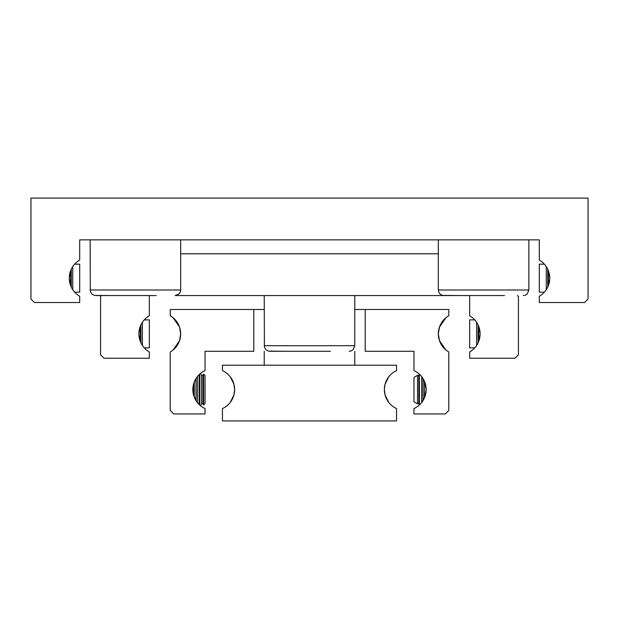 <?xml version="1.0" encoding="UTF-8"?>
<svg xmlns="http://www.w3.org/2000/svg" width="619" height="619" viewBox="0 0 619 619"><rect width="100%" height="100%" fill="white"/><g stroke="black" fill="none" stroke-linecap="round" stroke-linejoin="round"><path stroke-width="0.93" d="M546.654 289.104L545.014 291.41M548.357 285.661L547.738 287.108L547.738 269.219L548.357 270.665L548.357 285.661M549.742 278.751L548.364 285.638M549.749 278.163A20.891 20.891 0 0 1 539.304 296.253L539.304 302.536L584.568 302.536L588.05 299.054L588.05 198.08L30.95 198.08L30.95 299.054L34.432 302.536L79.696 302.536L79.696 296.253A20.891 20.891 0 0 1 79.696 260.073L79.696 239.863L539.304 239.863L539.304 260.073A20.891 20.891 0 0 1 549.749 278.163M70.636 285.645L69.258 278.751M71.262 287.108L70.643 285.661L70.643 270.665L71.262 269.219L71.262 287.108L72.346 289.104L71.262 287.108M73.986 291.41L72.346 289.104M90.142 239.863L90.297 291.309L91.774 293.94L94.405 295.418L114.515 295.572M90.142 290.002L180.671 290.002L180.671 239.863M156.298 295.572L95.713 295.572M438.329 239.863L438.329 290.002L438.77 292.176L439.962 293.94L442.593 295.418L462.703 295.572M438.329 290.002L528.858 290.002L528.858 239.863M504.485 295.572L175.1 295.572L179.038 293.94L180.23 292.176L180.671 290.002M74.628 292.153L79.696 292.153L79.696 264.174L74.628 264.174M72.346 267.222L73.986 264.917M544.372 292.153L539.304 292.153L539.304 264.174L544.372 264.174M546.268 289.707L546.268 266.619M546.654 267.222L545.014 264.917M548.364 270.689L549.742 277.575M72.733 266.619L72.733 289.707M69.258 277.575L70.636 270.689M477.017 344.814L475.377 347.12M478.719 341.371L478.1 342.818L478.1 324.929L478.719 326.375L478.719 341.371M480.104 334.461L478.727 341.348M469.666 295.572L469.666 315.783A20.891 20.891 0 0 1 469.666 351.963L469.666 358.246L514.931 358.246L518.413 354.764L518.413 296.253A20.891 20.891 0 0 1 517.314 295.572M140.273 341.355L138.896 334.461M140.9 342.818L140.281 341.371L140.281 326.375L140.9 324.929L140.9 342.818L141.983 344.814L140.9 342.818M143.623 347.12L141.983 344.814M101.686 295.572A20.891 20.891 0 0 1 100.588 296.253L100.588 354.764L104.069 358.246L149.334 358.246L149.334 351.963A20.891 20.891 0 0 1 149.334 315.783L149.334 295.572M144.266 347.863L149.334 347.863L149.334 319.884L144.266 319.884M141.983 322.932L143.623 320.627M474.734 347.863L469.666 347.863L469.666 319.884L474.734 319.884M476.63 345.417L476.63 322.329M477.017 322.932L475.377 320.627M264.236 295.572L264.39 347.019L265.868 349.65L268.499 351.128L288.609 351.283M264.236 345.712L354.764 345.712L354.764 295.572M330.391 351.283L269.807 351.283M478.727 326.399L480.104 333.285M142.37 322.329L142.37 345.417M138.896 333.285L140.273 326.399M180.671 253.79L438.329 253.79M201.562 375.191L201.562 403.975A0.805 0.805 0 0 1 202.955 403.975L202.955 375.191A0.805 0.805 0 0 1 201.562 375.191L200.533 373.404M418.831 375.191A0.805 0.805 0 0 1 417.539 375.331L413.956 377.397L413.956 401.77L417.539 403.836A0.805 0.805 0 0 1 418.831 403.975L418.831 375.191L419.357 374.278L419.427 404.927M171.858 350.919L173.188 349.89L179.518 340.721L173.188 349.89L171.858 350.919M179.518 327.025L173.188 317.857L179.518 327.025L180.671 333.873A20.891 20.891 0 0 1 170.225 351.963L170.225 410.474L173.707 413.956L205.044 413.956L205.044 408.571A20.891 20.891 0 0 1 192.857 389.583L193.554 384.237L193.554 394.93L192.857 389.583A20.891 20.891 0 0 1 205.044 370.595L205.044 351.283L253.79 351.283L253.79 309.5L170.225 309.5L170.225 315.783A20.891 20.891 0 0 1 180.671 333.873L179.518 340.713M447.142 350.919L445.812 349.89L439.482 340.721L445.812 349.89L447.142 350.919M421.431 376.367L424.82 382.263L426.143 389.583A20.891 20.891 0 0 1 413.956 408.571L413.956 413.956L445.293 413.956L448.775 410.474L448.775 351.963L448.079 351.546L448.775 351.963A20.891 20.891 0 0 1 438.329 333.873L439.482 340.713M354.764 309.5L365.21 309.5L365.21 351.283L413.956 351.283L413.956 370.595A20.891 20.891 0 0 1 426.143 389.583L424.82 396.903L421.701 402.458L421.701 376.708M447.142 316.827L445.812 317.857L439.482 327.025L445.812 317.857L447.142 316.827M173.188 317.857L171.858 316.827L173.188 317.857M199.125 374.665L199.821 374.015L199.821 405.151L199.125 404.501L199.125 374.665L197.384 376.6L197.384 402.567M195.999 378.565L197.376 376.607M193.554 384.237L195.991 378.58L195.991 400.586L193.554 394.93M203.574 405.05L205.044 403.573L205.044 375.594L203.574 374.116L203.574 405.05L202.955 403.975M194.25 397.081L194.25 382.085M417.539 403.836L417.539 375.331M197.376 402.559L195.999 400.601M253.79 309.5L264.236 309.5M365.21 309.5L448.775 309.5L448.775 315.783L448.079 316.201L448.775 315.783A20.891 20.891 0 0 0 438.329 333.873L439.482 327.033M230.237 402.412L233.928 394.999L230.237 402.412M233.928 384.167L230.237 376.754L233.928 384.167L234.64 389.583A20.891 20.891 0 0 1 222.453 408.571L222.453 420.92L396.547 420.92L396.547 408.571A20.891 20.891 0 0 1 396.547 370.595L396.547 365.21L222.453 365.21L222.453 370.595A20.891 20.891 0 0 1 234.64 389.583L233.928 394.999M388.763 402.412L385.072 394.999L388.763 402.412M385.072 384.167L388.763 376.754L385.072 384.167L384.36 389.583L385.072 394.999M264.236 365.21L264.236 351.283M354.764 351.283L354.764 365.21M424.402 397.932L424.402 381.234M423.009 400.586L423.009 378.58M528.858 290.002L527.226 293.94L525.461 295.131L523.287 295.572M354.764 345.712L353.132 349.65L351.368 350.841L349.193 351.283M202.955 375.191L203.574 374.116M418.831 403.975L419.357 404.888M201.562 403.975L200.533 405.762"/></g></svg>
